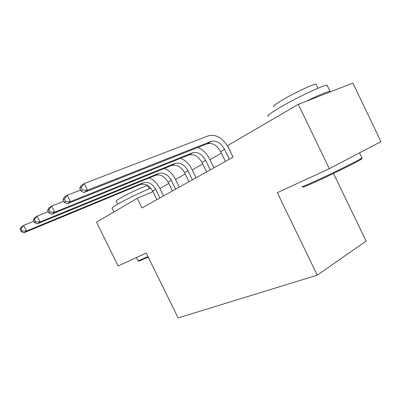 <?xml version="1.0" encoding="UTF-8"?>
<svg xmlns="http://www.w3.org/2000/svg" width="401" height="401" viewBox="0 0 401 401"><rect width="100%" height="100%" fill="white"/><g stroke="black" fill="none" stroke-linecap="round" stroke-linejoin="round"><path stroke-width="0.6" d="M333.507 173.463L366.093 241.096L317.276 275.156L178.109 317.918L146.21 253.046L118.135 265.978L96.506 222.129L137.267 198.34L141.989 207.949L233.056 157.132L227.492 145.678L298.309 104.35L329.321 168.706L277.297 192.67L317.276 275.156M329.321 168.706L380.95 141.623L352.9 83.082L298.309 104.35M152.941 191.588L137.267 198.34M221.377 153.102L209.959 159.688M202.66 163.894L192.199 169.934M185.157 173.994L175.548 179.538M168.741 183.463L159.904 188.56M159.914 197.944L155.698 189.342C152.425 183.708 148.3 181.508 143.322 182.741L26.556 231.021L23.965 232.76L140.21 184.6L143.172 182.801M156.886 199.638L152.696 191.087C149.438 185.488 145.327 183.307 140.36 184.54L140.21 184.6M149.127 177.934C153.593 179.683 157.047 182.941 159.488 187.713L163.518 195.934M20.05 229.402L21.178 231.668L22.205 230.966L21.078 228.695L20.05 229.402L21.163 227.121L23.739 225.342L33.814 221.257M21.078 228.695L23.739 225.342L26.556 231.021L22.205 230.966M21.178 231.668L23.965 232.76M175.633 189.172L171.292 180.295C167.934 174.475 163.733 172.174 158.696 173.382L40.1 221.943L37.313 223.808L155.393 175.362L158.54 173.443M172.415 190.971L168.099 182.149C164.751 176.37 160.57 174.084 155.543 175.302L155.393 175.362M164.355 168.445C168.976 170.26 172.56 173.668 175.122 178.666L179.267 187.147M33.328 220.274L34.496 222.625L35.604 221.873L34.436 219.517L33.328 220.274L34.411 217.964L37.183 216.054L48.205 211.628M34.436 219.517L37.183 216.054L40.1 221.943L35.604 221.873M34.496 222.625L37.313 223.808M192.375 179.833L187.899 170.661C184.445 164.646 180.169 162.23 175.077 163.418L54.681 212.164L51.674 214.179L171.563 165.523L174.921 163.478M188.941 181.748L184.49 172.636C181.057 166.661 176.796 164.27 171.713 165.463L171.563 165.523M180.555 158.33C185.337 160.21 189.071 163.778 191.758 169.032L196.034 177.788M47.624 210.455L48.832 212.896L50.03 212.084L48.817 209.638L47.624 210.455L48.671 208.109L51.654 206.049L63.749 201.257M48.817 209.638L51.654 206.049L54.681 212.164L50.03 212.084M48.832 212.896L51.674 214.179M210.234 169.864L205.618 160.385C202.064 154.154 197.713 151.618 192.57 152.771L70.421 201.613L67.173 203.788L188.821 155.017L192.41 152.831M206.57 171.909L201.979 162.495C198.445 156.31 194.109 153.799 188.976 154.956L188.821 155.017M197.813 147.523C202.781 149.473 206.675 153.217 209.507 158.756L213.913 167.813M63.052 199.853L64.31 202.39L65.599 201.518L64.34 198.966L63.052 199.853L64.05 197.477L67.273 195.247L80.586 190.049M64.34 198.966L67.273 195.247L70.421 201.613L65.599 201.518M64.31 202.39L67.173 203.788M229.337 159.207L224.565 149.393C220.906 142.936 216.48 140.27 211.287 141.378L87.463 190.184L83.939 192.545L207.282 143.784L211.132 141.438M225.412 161.397L220.67 151.653C217.031 145.242 212.62 142.601 207.437 143.723L207.282 143.784M79.759 188.37L81.067 191.016L82.466 190.069L81.157 187.412L79.759 188.37L80.696 185.969L84.195 183.553L208.415 135.804C216.264 134.034 222.951 138.024 228.475 147.774L233.031 157.147M81.157 187.412L84.195 183.553L87.463 190.184L82.466 190.069M81.067 191.016L83.939 192.545M148.225 257.146L138.871 261.146M136.37 257.577L138.034 260.961L147.969 256.625M113.914 211.969L112.019 208.114C111.889 207.803 113.192 206.831 115.929 205.197C123.453 200.645 142.34 191.427 150.796 188.179M117.699 204.164L116.2 201.112C116.084 200.866 117.037 200.129 119.052 198.901C126.776 194.119 147.738 184.505 147.713 185.728L147.738 185.783M359.882 159.232C362.569 158.215 362.664 158.44 360.163 159.919C354.309 163.433 329.186 175.773 314.504 182.345C307.592 185.447 303.752 187.016 302.976 187.056L302.895 187.026M302.976 187.056L301.928 186.701C302.705 186.655 306.63 185.041 313.707 181.859C328.745 175.107 354.534 162.435 360.529 158.866L362.013 157.939L361.857 157.623M268.164 116.395C266.62 116.1 269.988 113.458 278.259 108.46C294.194 98.831 323.617 84.847 327.081 85.212L327.477 86.04M273.748 106.791C272.565 106.516 275.006 104.516 281.076 100.791C292.61 93.709 313.592 83.784 316.093 84.205L316.399 84.837M306.143 101.298C318.885 95.097 326.835 91.749 329.983 91.253L330.464 91.819M152.696 191.087L155.698 189.342M168.099 182.149L171.292 180.295M184.49 172.636L187.899 170.661M201.979 162.495L205.618 160.385M220.67 151.653L224.565 149.393M140.36 184.54L143.322 182.741M155.543 175.302L158.696 173.382M171.713 165.463L175.077 163.418M188.976 154.956L192.57 152.771M207.437 143.723L211.287 141.378M139.042 261.206L138.26 260.936M149.222 188.811L147.713 185.728M359.562 152.841L362.013 157.939M318.033 88.24L316.093 84.205M327.081 85.212L329.983 91.253M360.163 159.919L360.529 158.866"/></g></svg>

